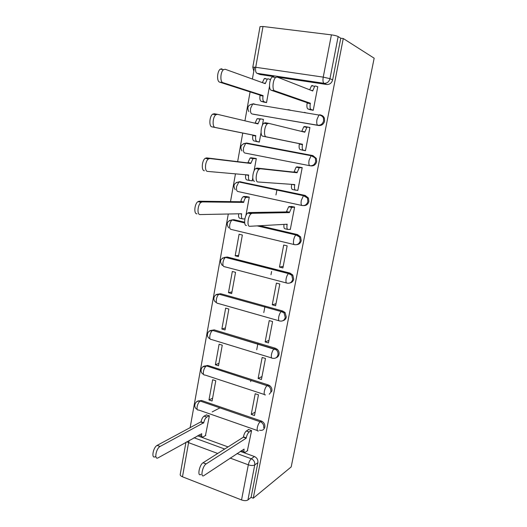 <?xml version="1.0" encoding="UTF-8"?>
<svg xmlns="http://www.w3.org/2000/svg" width="527" height="527" viewBox="0 0 527 527"><rect width="100%" height="100%" fill="white"/><g stroke="black" fill="none" stroke-linecap="round" stroke-linejoin="round"><path stroke-width="0.79" d="M252.361 114.016L318.73 125.525C321.714 125.716 323.664 124.247 324.579 121.124L324.368 118.173C323.716 116.507 322.557 115.479 320.897 115.097M310.403 165.801L310.897 165.867C313.842 166.124 315.765 164.714 316.668 161.651L316.352 158.462L312.893 155.59L311.898 155.419L315.37 158.304L315.686 161.499C314.784 164.576 312.854 165.985 309.896 165.728L244.824 153.021C243.573 152.534 243.158 150.755 243.573 147.698L245.707 143.304C241.004 144.207 239.752 146.763 241.952 150.959M303.624 205.602C306.345 205.668 308.097 204.298 308.888 201.492L308.433 198.033L305.153 195.425L304.145 195.385L307.432 198L307.887 201.479C306.997 204.496 305.093 205.846 302.175 205.523C301.108 205.22 300.818 203.521 301.299 200.425L303.44 195.682L304.145 195.385L239.666 181.71L238.856 181.967L236.61 186.505C236.208 189.503 236.643 191.176 237.901 191.525L301.912 205.471M296.675 244.653C299.066 244.475 300.581 243.145 301.233 240.674L300.594 236.886L297.544 234.594L296.517 234.686L299.573 236.992L300.219 240.786C299.343 243.744 297.465 245.035 294.58 244.66C293.499 244.502 293.19 242.907 293.664 239.877C294.171 237.519 294.916 235.885 295.904 234.97L296.517 234.686L258.619 225.8M289.771 283.006C291.853 282.656 293.164 281.385 293.71 279.198L292.814 275.048L290.061 273.118L289.02 273.335L291.78 275.272L292.676 279.442C291.813 282.347 289.962 283.579 287.116 283.137C286.009 283.124 285.687 281.635 286.148 278.671C286.681 276.234 287.465 274.547 288.506 273.599L289.02 273.335L226.096 257.176L225.51 257.407C224.35 258.276 223.52 259.897 223.026 262.248C222.644 265.127 223.099 266.603 224.39 266.675L286.49 282.979M282.9 320.699C284.712 320.238 285.845 319.039 286.306 317.096L285.081 312.531L282.703 311.002L281.642 311.345L284.027 312.88L285.259 317.458C284.409 320.304 282.577 321.483 279.771 320.989C278.651 321.114 278.315 319.724 278.763 316.826C279.317 314.309 280.14 312.557 281.234 311.569L219.008 294.204C217.783 295.107 216.92 296.78 216.399 299.217C216.03 302.03 216.492 303.414 217.796 303.354L278.987 320.765M276.056 357.767C277.637 357.24 278.625 356.114 279.027 354.368C279.33 352.431 278.77 350.765 277.354 349.368L275.463 348.275L274.389 348.736L276.286 349.829C277.709 351.232 278.263 352.906 277.966 354.849C277.13 357.649 275.325 358.775 272.545 358.222C271.405 358.479 271.056 357.187 271.497 354.355C272.077 351.753 272.94 349.941 274.08 348.914L212.612 330.416C211.334 331.351 210.418 333.077 209.878 335.594C209.515 338.354 209.99 339.638 211.307 339.46L271.622 357.938M269.244 394.236L271.866 391.047C272.169 388.821 271.431 387.009 269.64 385.599L268.335 384.947L267.248 385.52L268.553 386.172C270.351 387.589 271.095 389.407 270.786 391.64M259.547 430.19C262.248 430.836 264.007 429.815 264.817 427.127C265.114 424.578 264.152 422.628 261.932 421.284L261.326 421.027L260.226 421.712L260.832 421.969C263.059 423.313 264.027 425.269 263.724 427.832M254.521 67.127L252.393 79.043M250.094 91.909L244.93 120.821M242.749 133.054L237.644 161.651M235.464 173.857L230.503 201.61M228.29 214.008L190.095 427.884M250.121 263.342L250.055 263.711M252.815 67.127L260.028 26.64L263.013 26.488L331.411 34.861C334.566 35.302 336.812 35.869 338.156 36.567L340.771 38.221L332.636 79.893C331.7 83.082 329.724 84.61 326.7 84.491L277.327 77.107M273.105 76.474L260.154 74.538L256.912 73.299L323.98 83.306L326.7 84.491M343.268 38.524L374.17 58.201L291.187 466.922L253.25 498.199L343.268 38.524L340.771 38.221M197.52 435.776L228.039 446.909M240.233 451.356L254.429 456.534L251.274 458.773C253.862 460.018 255.022 462.074 254.752 464.933L247.934 499.952C246.419 500.874 244.284 500.874 241.537 499.945L248.322 464.814L230.161 458.082M217.71 453.464L188.58 442.667L182.48 476.797L241.537 499.945M182.48 476.797C180.794 476.085 180.043 475.295 180.221 474.425L185.952 442.252M247.934 499.952L251.102 497.363L253.25 498.199M247.361 450.829L251.59 430.566L248.355 429.433L248.289 429.782M205.444 435.605L209.39 415.763L206.255 414.993M208.982 399.96L212.085 401.014L215.78 380.751L212.658 379.723L208.982 399.96L212.598 398.201M251.241 414.4L254.488 415.507L258.474 394.809L255.2 393.735L251.241 414.4L255.147 412.114M215.378 364.763L218.514 365.771L222.269 345.178L219.113 344.21L215.378 364.763L218.962 363.32M258.131 378.458L261.418 379.512L265.47 358.479L262.156 357.458L258.131 378.458L261.991 376.555M221.874 329.013L225.042 329.961L228.863 309.046L225.668 308.13L221.874 329.013L225.424 327.886M265.134 341.931L268.46 342.925L272.578 321.549L269.225 320.587L265.134 341.931L268.948 340.422M228.474 292.696L231.682 293.585L235.556 272.327L232.328 271.477L228.474 292.696L231.985 291.892M272.248 304.81L275.621 305.746L279.804 284.013L276.405 283.118L272.248 304.81L276.01 303.704M235.174 255.793L238.421 256.616L242.361 235.022L239.093 234.232L235.174 255.793L238.659 255.332M279.481 267.077L282.894 267.947L287.149 245.859L283.71 245.022L279.481 267.077L283.197 266.392M289.659 229.377L290.291 229.522L294.613 207.058L291.102 206.472M245.892 215.668L249.278 197.105L245.938 196.545M251.109 180.642L252.242 180.88L252.769 177.981M296.767 190.234L297.814 190.451L302.208 167.612L298.657 167.059M254.054 170.952L256.306 158.568L252.934 158.041M255.97 141.315L259.317 142.066L261.056 132.54M255.951 141.44L259.317 142.073M301.938 149.931L305.462 150.715L309.929 127.494L308.196 127.191M301.918 150.057L305.462 150.722M262.367 125.373L263.454 119.392L261.544 119.056M287.979 109.609L289.909 110.196M263.138 101.895L266.517 102.62L269.508 86.211M309.678 109.557L313.236 110.314L317.788 86.685L317.004 86.566M306.299 112.93L304.448 112.35M275.964 194.97L276.965 189.621M243.553 143.673L246.616 143.048L312.893 155.59M239.719 181.716L305.153 195.425M231.393 219.99L234.021 219.706L244.607 222.19M259.745 225.734L297.544 234.594M224.35 257.42L227.302 257.011L290.061 273.118M217.473 294.257L220.694 293.73L282.703 311.002M210.747 330.508L214.186 329.869L275.463 348.275M204.16 366.186L207.783 365.448L268.335 384.947M197.717 401.297L201.479 400.467L261.326 421.027M250.654 381.64L250.918 380.25M256.715 349.77L257.855 343.762M263.783 312.597L264.91 306.681M270.983 274.725L271.603 271.471M260.068 118.799L259.995 119.161M252.914 158.159L252.835 158.581M245.872 196.914L245.799 197.329M270.568 79.531L269.883 79.432M254.837 104.082L253.388 104.102M247.433 143.206L245.911 143.344M239.205 181.789L238.606 181.96M258.553 73.925L260.154 74.538M251.102 497.363L257.881 462.64C258.151 459.801 257.005 457.765 254.429 456.534M291.029 206.847L290.95 207.269M298.638 167.178L298.552 167.606M306.365 126.869L306.292 127.244M252.104 263.856L252.038 264.225M251.478 430.526L249.152 431.995C247.861 433.095 246.893 435.052 246.247 437.858L246.181 438.207L243.355 437.199L243.421 436.857C244.067 434.05 245.035 432.1 246.333 431L248.672 429.545M244.054 451.771L241.228 450.69M200.952 474.353C197.072 477.185 199.219 465.064 203.014 462.785L243.355 437.199M246.181 438.207L206.083 463.951C202.309 466.243 200.148 478.384 204.008 475.532L244.1 449.076C243.698 451.744 244.1 452.798 245.299 452.225L247.743 450.572M209.298 415.731L206.762 417.074C205.359 418.095 204.351 419.986 203.738 422.726L160.043 446.488C155.946 448.563 153.976 460.42 158.153 457.811L201.742 433.714C201.393 436.33 201.874 437.39 203.191 436.89L205.813 435.394M201.788 436.382L198.989 434.953M155.254 456.692C151.058 459.287 153.021 447.449 157.138 445.387L201.044 421.771C201.657 419.031 202.671 417.147 204.074 416.126L206.815 417.041M219.97 407.858L212.21 411.89M206.63 414.795L204.133 416.093M200.985 422.107L203.672 423.069M294.6 207.137L291.681 207.427L289.409 212.592L286.365 211.913L288.644 206.762L291.938 206.472M287.676 229.397L285.067 228.79C284.027 228.626 283.664 227.163 283.994 224.39M246.471 225.503C243.421 226.024 244.469 215.326 247.723 213.027L248.843 212.552L286.365 211.913M289.409 212.592L252.169 213.31L251.063 213.791C247.828 216.103 246.755 226.814 249.785 226.287L287.182 224.219L287.11 224.594C286.648 227.644 286.971 229.271 288.078 229.489L290.331 229.324M249.264 197.184L246.056 197.388C245.002 198.224 244.245 199.773 243.777 202.019L243.711 202.394L202.309 201.92L201.097 202.355C197.592 204.522 196.788 214.983 200.128 214.568L241.656 213.745L241.583 214.114C241.175 217.098 241.597 218.712 242.848 218.962L244.877 218.889M242.394 218.857L239.983 218.29C238.79 218.086 238.342 216.59 238.645 213.804M196.999 213.83C193.633 214.239 194.43 203.791 197.948 201.637L199.166 201.202L240.819 201.749L240.892 201.373C241.346 199.127 242.11 197.585 243.171 196.749L243.935 196.485L246.82 197.124M246.834 196.571L243.935 196.485M240.819 201.749L243.711 202.394M302.188 167.724L299.211 167.738L297.044 172.751L293.961 172.131L296.134 167.131L300.805 167.336M295.423 190.128L292.577 189.536C291.484 189.173 291.167 187.441 291.629 184.351M254.561 181.275C251.629 181.433 252.565 170.834 255.714 168.554L256.978 168.073L293.961 172.131M297.044 172.751L260.351 168.759L259.093 169.239C255.964 171.532 255.009 182.144 257.927 181.98L294.777 184.569L294.705 184.957C294.231 188.067 294.534 189.806 295.627 190.175L297.841 190.287M249.6 180.497L246.932 179.938C245.694 179.542 245.279 177.83 245.694 174.786L245.701 174.753M256.287 158.68L253.006 158.614L250.773 163.475L209.799 158.528L208.422 158.963C205.036 161.124 204.351 171.479 207.579 171.407L248.678 175.017L248.612 175.392C248.191 178.436 248.599 180.155 249.831 180.55L252.268 180.721M204.404 170.741C201.162 170.807 201.828 160.465 205.227 158.317L206.617 157.883L247.848 162.889L250.081 158.034L250.951 157.771L253.869 158.35M255.299 158.37L250.951 157.771M247.848 162.889L250.773 163.475M309.902 127.646L307.748 127.073L306.879 127.35L304.81 132.218L268.691 123.344L267.301 123.805C264.277 126.078 263.421 136.631 266.221 136.829L302.505 144.246L302.432 144.635C301.945 147.817 302.234 149.668 303.308 150.188L300.219 149.609C299.138 149.088 298.835 147.237 299.323 144.062L299.395 143.673L262.808 136.197C259.989 135.999 260.825 125.466 263.869 123.199L265.272 122.745L268.546 123.318M301.727 131.46L303.763 126.803L304.632 126.526L307.63 127.053M305.482 150.59L303.308 150.188M302.505 144.246L299.395 143.673M256.932 141.499L254.001 140.946C252.776 140.406 252.38 138.581 252.802 135.479L252.874 135.096L255.826 135.643L255.753 136.025C255.325 139.135 255.72 140.959 256.932 141.499L259.343 141.947M263.428 119.53L261.043 118.931L260.081 119.181L257.953 123.904L217.434 114.319L215.899 114.734C212.625 116.882 212.058 127.172 215.168 127.442L255.826 135.643M252.874 135.096L211.946 126.849C208.817 126.579 209.371 116.302 212.664 114.168L214.199 113.746L217.269 114.287M255.022 123.213L257.123 118.661L260.911 118.904M317.748 86.876L315.633 86L314.685 86.25L312.709 90.987L277.195 77.054L275.674 77.469C272.755 79.715 271.985 90.242 274.672 90.796L310.363 103.22L310.291 103.615C309.79 106.869 310.067 108.839 311.114 109.517L307.985 109.003C306.925 108.325 306.642 106.355 307.142 103.108L307.215 102.712L271.214 90.249C268.507 89.695 269.257 79.188 272.195 76.949L273.724 76.534M310.746 109.906L307.985 109.003M309.685 89.801L311.523 85.776L312.478 85.526M313.255 110.222L311.114 109.517M310.363 103.22L307.215 102.712M264.297 102.251L261.188 101.309C259.976 100.611 259.594 98.681 260.028 95.506L260.101 95.123L263.085 95.604L263.019 95.993C262.578 99.168 262.96 101.105 264.159 101.797L266.53 102.521M270.516 79.669L268.329 78.846L267.281 79.07L265.252 83.668L225.207 69.274L223.534 69.656C220.372 71.784 219.897 82.047 222.895 82.647L263.085 95.604M291.023 110.38L289.099 109.794M260.101 95.123L219.634 82.133C216.61 81.527 217.071 71.283 220.246 69.162L221.926 68.787M262.36 82.627L264.284 78.615L265.338 78.391M253.678 103.747L252.677 103.984L318.914 115.031L319.79 114.761C321.516 115.11 322.728 116.144 323.407 117.87L323.618 120.835C322.702 123.97 320.745 125.439 317.755 125.248L253.019 114.188M318.73 125.525L317.755 125.248C316.727 124.629 316.47 122.705 316.977 119.471L318.914 115.031C320.923 115.222 322.425 116.164 323.407 117.87L324.368 118.173M263.013 26.488L255.714 67.278L323.242 77.126L331.411 34.861M193.976 437.759L224.7 449.03M236.979 453.53L251.274 458.773C249.969 459.933 248.988 461.948 248.322 464.814C251.102 465.703 253.25 465.743 254.752 464.933L257.881 462.64M303.822 153.884L303.736 154.306M316.352 158.462L311.108 155.709L245.707 143.304L246.616 143.048L311.898 155.419L311.108 155.709L309.072 160.294C308.578 163.456 308.855 165.267 309.896 165.728M240.846 181.789L236.359 182.447M234.021 219.706L232.829 219.746L244.633 222.519M294.132 244.548L231.089 229.403C229.818 229.192 229.377 227.624 229.765 224.686C230.233 222.407 231.024 220.839 232.13 219.996C227.078 220.971 225.931 223.586 228.698 227.855M227.302 257.011L222.453 258.078M220.694 293.73L215.714 294.968M214.186 329.869L209.114 331.252M207.783 365.448L206.544 365.936L267.051 385.645C265.858 386.706 264.956 388.577 264.343 391.271C263.922 394.044 264.284 395.243 265.437 394.855M264.389 394.512L204.917 375C203.593 375.303 203.106 374.104 203.455 371.403C204.028 368.795 204.983 367.009 206.32 366.048C201.261 365.033 198.903 372.24 203.574 374.394M201.479 400.467L200.227 401.067L260.14 421.771C258.895 422.865 257.953 424.808 257.314 427.588C256.899 430.309 257.275 431.409 258.447 430.895M257.288 430.493L198.626 409.986C197.289 410.408 196.795 409.295 197.138 406.646C197.737 403.959 198.732 402.114 200.128 401.119C195.102 400 192.592 407.226 197.223 409.439M196.275 402.094C197.348 400.935 198.666 400.592 200.227 401.067L260.14 421.771L260.832 421.969L261.932 421.284M202.631 366.957L206.544 365.936L268.553 386.172L269.64 385.599M229.331 220.576L232.829 219.746L232.13 219.996L244.68 222.941M248.803 111.605C246.827 107.429 248.118 104.886 252.677 103.984L250.648 108.239C250.22 111.368 250.628 113.252 251.86 113.885M332.636 79.893L329.961 78.661C329.019 81.883 327.03 83.431 323.98 83.306C322.965 82.515 322.715 80.453 323.242 77.126L329.961 78.661L338.156 36.567M256.912 73.299C255.681 72.502 255.285 70.493 255.714 67.278L252.802 67.179L253.685 70.809M186.868 441.738L188.58 442.667L189.233 440.414M246.247 437.858L243.421 436.857M249.205 431.962L246.386 430.967M206.143 463.912L203.073 462.746M201.044 421.771L203.738 422.726M157.204 445.348L160.109 446.455M289.481 212.216L286.438 211.538M292.373 207.137L289.336 206.472M287.11 224.594L285.799 224.291M252.169 213.31L248.843 212.552M240.114 213.778L241.583 214.114M240.892 201.373L243.777 202.019M199.166 201.202L202.309 201.92M297.116 172.362L294.04 171.749M299.995 167.448L296.925 166.842M294.705 184.957L291.866 184.364M260.351 168.759L256.978 168.073M245.694 174.786L248.612 175.392M247.914 162.514L250.839 163.1M206.617 157.883L209.799 158.528M304.883 131.829L301.767 131.276M302.432 144.635L299.323 144.062M266.221 136.829L262.808 136.197M252.802 135.479L255.753 136.025M255.061 122.995L258.019 123.522M211.946 126.849L215.168 127.442M312.788 90.585L310.983 90.308M310.291 103.615L307.142 103.108M274.672 90.796L271.214 90.249M260.028 95.506L263.019 95.993M261.188 101.309L264.159 101.797M263.302 82.963L265.325 83.279M219.634 82.133L222.895 82.647M277.354 349.368L276.286 349.829L212.612 330.416C207.526 329.494 205.313 336.7 210.01 338.808M285.081 312.531L284.027 312.88L281.234 311.569L219.008 294.204C214.186 293.427 211.854 300.008 216.077 302.399M292.814 275.048L291.78 275.272L288.506 273.599L225.51 257.407C220.246 258.447 219.179 261.115 222.308 265.417M300.594 236.886L299.573 236.992L295.904 234.97L257.176 225.879M308.433 198.033L307.432 198L303.44 195.682L238.856 181.967C233.995 182.895 232.789 185.478 235.246 189.707M304.507 154.016L304.428 154.437M249.152 431.995L246.333 431M206.083 463.951L203.014 462.785M204.074 416.126L206.762 417.074M157.138 445.387L160.043 446.488M291.681 207.427L288.644 206.762M251.063 213.791L247.723 213.027M243.171 196.749L246.056 197.388M197.948 201.637L201.097 202.355M299.211 167.738L296.134 167.131M259.093 169.239L255.714 168.554M250.081 158.034L253.006 158.614M205.227 158.317L208.422 158.963M306.879 127.35L303.763 126.803M267.301 123.805L263.869 123.199M257.123 118.661L260.081 119.181M212.664 114.168L215.899 114.734M314.685 86.25L311.523 85.776M275.674 77.469L272.195 76.949M264.284 78.615L267.281 79.07M220.246 69.162L223.534 69.656"/></g></svg>
